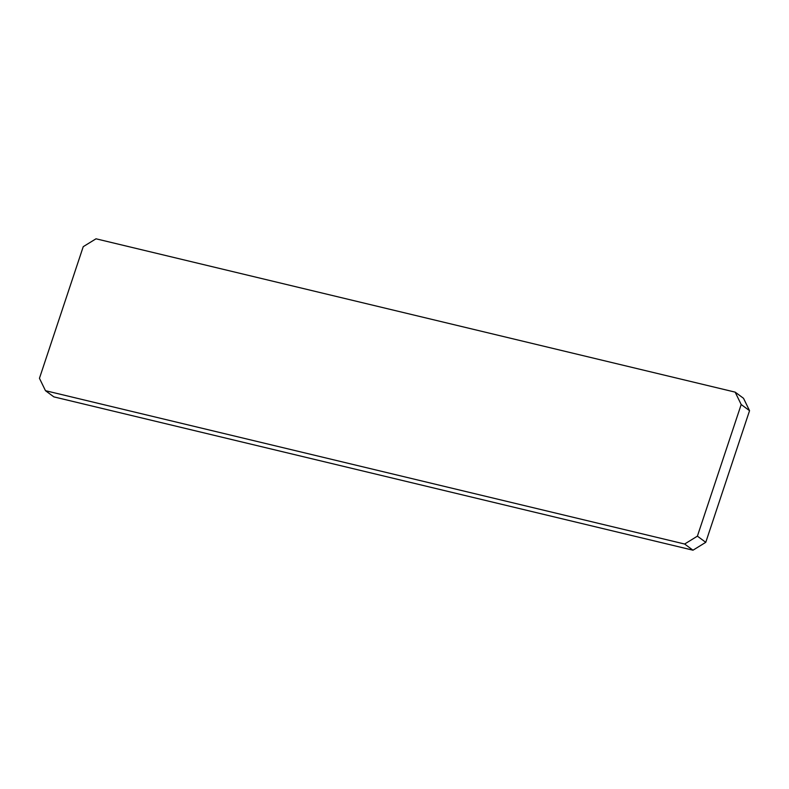 <?xml version="1.0" encoding="UTF-8"?>
<svg xmlns="http://www.w3.org/2000/svg" width="789" height="789" viewBox="0 0 789 789"><rect width="100%" height="100%" fill="white"/><g stroke="black" fill="none" stroke-linecap="round" stroke-linejoin="round"><path stroke-width="1.18" d="M45.476 390.693L684.635 544.025L692.989 550.199L53.839 396.867L45.476 390.693L39.45 378.306L83.24 246.671L96.011 238.801L735.161 392.133L741.187 404.51L749.55 410.694L743.524 398.307L735.161 392.133M692.989 550.199L705.76 542.329L697.397 536.155L684.635 544.025M697.397 536.155L741.187 404.51M705.76 542.329L749.55 410.694"/></g></svg>
